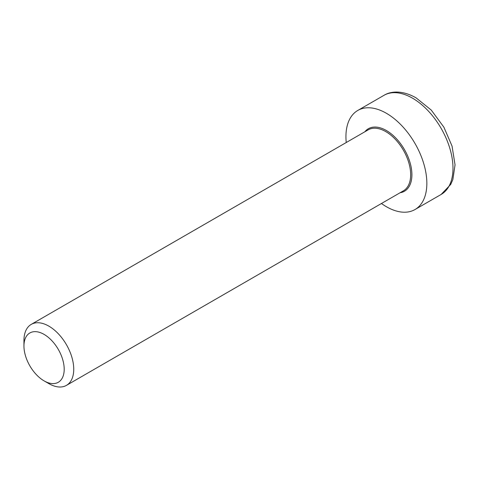 <?xml version="1.0" encoding="UTF-8"?>
<svg xmlns="http://www.w3.org/2000/svg" width="479" height="479" viewBox="0 0 479 479"><rect width="100%" height="100%" fill="white"/><g stroke="black" fill="none" stroke-linecap="round" stroke-linejoin="round"><path stroke-width="0.72" d="M44.074 380.865L48.846 383.619A35.206 20.328 -120 0 0 66.449 385.367A35.206 20.328 -120 0 0 73.742 369.249A35.206 20.328 -120 0 0 58.372 333.815A35.206 20.328 -120 0 0 31.243 324.385A35.206 20.328 -120 0 0 23.95 340.497L23.95 346.012A28.459 16.43 60 0 1 44.074 334.39A28.459 16.43 60 0 1 64.198 369.249A28.459 16.43 60 0 1 44.074 380.865A28.459 16.43 60 0 1 23.95 346.012M381.446 203.503A57.211 33.033 -120 0 0 415 209.539A57.211 33.033 -120 0 0 415 143.478A57.211 33.033 -120 0 0 357.789 110.445A57.211 33.033 -120 0 0 345.94 136.635A57.211 33.033 -120 0 0 346.239 142.52M31.243 324.385L368.165 129.863A35.206 20.328 60 0 1 385.769 131.605A35.206 20.328 60 0 1 408.773 162.632A35.206 20.328 60 0 1 403.372 190.846L66.449 385.367M400.037 192.768A36.087 20.836 -120 0 0 410.904 165.944A36.087 20.836 -120 0 0 386.391 130.528A36.087 20.836 -120 0 0 364.83 131.785M412.533 98.183A57.211 33.033 60 0 1 449.913 148.604A57.211 33.033 60 0 1 441.141 194.45L450.715 184.439L452.859 179.553L455.05 164.866L452.05 146.101L443.871 127.157L431.25 110.074L416.053 97.836C402.947 90.369 391.223 90.818 383.93 95.351A57.211 33.033 60 0 1 412.533 98.183M383.93 95.351L357.789 110.445M441.141 194.45L415 209.539"/></g></svg>
